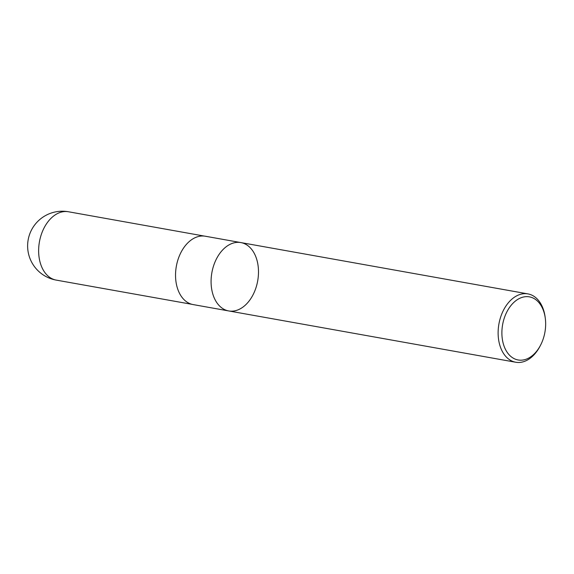 <?xml version="1.0" encoding="UTF-8"?>
<svg xmlns="http://www.w3.org/2000/svg" width="574" height="574" viewBox="0 0 574 574"><rect width="100%" height="100%" fill="white"/><g stroke="black" fill="none" stroke-linecap="round" stroke-linejoin="round"><path stroke-width="0.86" d="M544.188 335.582A32.044 21.482 -79.9 0 1 540.471 345.347A32.044 21.482 -79.9 0 1 506.203 350.764A32.044 21.482 -79.9 0 1 515.036 301.357A32.044 21.482 -79.9 0 1 545.3 318.312A32.044 21.482 -79.9 0 1 544.188 335.582M540.471 345.347L539.912 346.409A34.713 23.269 -79.9 0 1 515.717 362.237A34.713 23.269 -79.9 0 1 499.71 320.306A34.713 23.269 -79.9 0 1 527.937 293.895A34.713 23.269 -79.9 0 1 545.142 317.128L545.3 318.312M212.667 268.998A34.713 23.269 -79.9 0 1 240.893 242.587A34.713 23.269 100.1 0 0 212.667 268.998A34.713 23.269 100.1 0 0 228.674 310.929A34.713 23.269 -79.9 0 1 212.667 268.998M177.129 262.641A34.713 23.269 -79.9 0 1 205.356 236.237L240.893 242.587A34.713 23.269 100.1 0 1 257.697 280.851A34.713 23.269 100.1 0 1 228.674 310.929L193.137 304.579A34.713 23.269 -79.9 0 1 177.129 262.641M56.238 280.105A34.713 23.269 -79.9 0 1 40.223 238.174A34.713 23.269 -79.9 0 1 68.45 211.763A34.713 34.713 0 0 0 28.7 237.356A34.713 34.713 0 0 0 56.238 280.105L192.154 304.363M527.937 293.895L240.893 242.587M515.717 362.237L228.674 310.929M204.358 236.086L68.45 211.763"/></g></svg>
